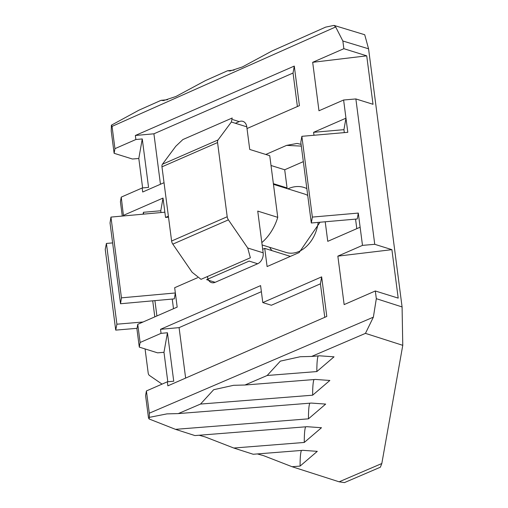 <?xml version="1.0" encoding="UTF-8"?>
<svg xmlns="http://www.w3.org/2000/svg" width="508" height="508" viewBox="0 0 508 508"><rect width="100%" height="100%" fill="white"/><g stroke="black" fill="none" stroke-linecap="round" stroke-linejoin="round"><path stroke-width="0.76" d="M402.082 306.94L402.768 345.332L365.455 333.369L373.361 317.163L376.326 298.679L402.082 306.94L368.56 48.806L364.719 34.735L334.01 25.4L325.679 27.121L271.951 51.016L242.5 66.891L230.086 70.993L227.597 70.745L205.423 80.607L175.965 96.482L163.557 100.584L161.068 100.33L138.894 110.198L111.392 125.184L111.233 131.039L114.122 153.302L132.417 159.017L138.805 158.477L142.627 187.935M402.768 345.332L381.819 463.518L380.371 467.201L344.449 482.6L339.147 481.813L381.819 463.518M122.269 216.059L120.415 201.759L121.234 197.117L142.164 187.979L148.558 187.395L142.265 138.938L135.871 139.522L114.941 148.66L112.052 126.397L111.392 125.184M199.092 435.242L205.302 436.969L233.788 448.031L304.273 442.455L321.481 427.723L307.067 426.701L194.932 435.572L175.501 429.343L149.092 418.967L148.482 417.843L145.586 395.586L146.412 390.944L149.301 413.201L373.361 317.163M197.606 277.698L174.669 287.712L177.184 307.099L137.757 324.314L136.938 328.955L139.294 347.129L157.594 352.844L163.976 352.304L167.805 381.762M257.372 453.93L263.589 455.657L292.075 466.719L339.147 481.813M233.788 448.031L253.219 454.26L302.876 450.329L317.29 451.352L300.088 466.084L292.075 466.719M365.455 333.369L311.62 356.438L319.627 355.81L334.042 356.826L316.84 371.564L267.176 375.488L244.958 385.013L315.443 379.438L329.857 380.46L312.649 395.192L200.514 404.063L178.295 413.588L166.929 413.88L149.377 417.354L149.301 413.201M175.501 429.343L308.464 418.827L325.666 404.089L311.252 403.073L178.295 413.588M149.092 418.967L149.377 417.354M200.514 404.063L213.678 389.706L233.591 385.305L244.958 385.013M267.176 375.488L280.34 361.137L300.253 356.73L311.62 356.438M146.412 390.944L167.342 381.806L173.736 381.222L167.443 332.765L163.976 352.304M320.015 222.231L299.149 252.559L267.1 266.554L264.738 248.38L262.693 249.276M137.757 324.314L140.119 342.487L161.049 333.35L160.522 329.311L260.591 285.61L262.795 302.571L321.653 276.866L326.796 316.44L167.862 385.845L167.342 381.806M376.326 298.679L375.323 290.982L344.145 304.597L337.852 256.14L362.49 245.377L360.128 227.209L327.755 241.344L325.215 221.78M313.982 135.268L313.595 132.315L343.935 129.667L345.967 118.18L313.595 132.315M368.56 48.806L342.856 40.996L343.859 48.692L312.68 62.313L318.973 110.769L343.611 100.006L347.802 132.315L301.866 136.322L312.356 217.087L311.309 222.993L300.819 142.234L301.866 136.322M342.856 40.996L335.667 26.949L112.052 126.397M135.871 139.522L135.35 135.484L294.278 66.078L299.422 105.651L247.015 128.537M164.033 182.696L142.691 192.011L142.164 187.979M121.234 197.117L123.482 215.951M143.675 214.122L143.44 212.287L160.776 210.769L163.024 198.069L123.596 215.29M163.024 198.069L165.544 217.449L168.383 216.211M265.805 154.464L286.607 145.383L297.116 143.44L301.092 144.329M271.012 165.494L284.702 169.767L287.064 187.941L286.207 188.316M303.339 161.627L284.702 169.767M273.374 183.667L287.064 187.941M165.544 217.449L168.51 217.183M290.379 256.388L264.738 248.38M110.954 217.087L121.444 297.847L120.529 303.746L110.039 222.98L110.954 217.087L164.859 212.204M120.529 303.746L174.301 298.875L175.349 292.964L121.444 297.847M160.776 210.769L161.004 212.554M172.237 299.06L173.495 308.712M152.718 300.825L154.807 316.871M156.902 315.957L154.915 300.628M143.104 214.173L143.44 212.287M138.805 158.477L142.265 138.938M160.458 184.252L153.911 133.801L293.046 73.038L294.278 66.078M135.35 135.484L153.911 133.801M114.122 153.302L114.941 148.66M167.576 99.708L161.068 100.33M234.105 70.123L227.597 70.745M335.667 26.949L334.01 25.4M343.859 48.692L366.725 55.836L373.018 104.292L355.867 98.939L374.745 244.31L391.903 249.663L398.196 298.12L375.323 290.982M337.852 256.14L391.903 249.663M374.745 244.31L362.49 245.377M360.128 227.209L358.292 213.074L312.356 217.087M343.611 100.006L355.867 98.939M311.309 222.993L357.245 218.98L358.292 213.074M343.935 129.667L344.316 132.62M355.556 219.132L356.794 228.664M312.68 62.313L366.725 55.836M293.046 73.038L297.396 106.534M115.722 330.117L105.232 249.352L106.42 243.434L116.903 324.193L115.722 330.117L137.046 328.32M143.072 321.996L116.903 324.193M106.42 243.434L112.63 242.913M139.294 347.129L140.119 342.487M167.443 332.765L161.049 333.35M185.636 378.079L179.083 327.628L261.379 291.687M160.522 329.311L179.083 327.628M324.771 317.322L320.421 283.826L271.367 305.251L262.795 302.571M320.421 283.826L321.653 276.866M287.928 188.849A36.754 26.791 107.3 0 1 306.845 188.614M271.964 250.635A36.754 26.791 107.3 0 1 269.665 247.32M273.463 184.334L304.375 193.986A30.626 22.327 107.3 0 1 307.734 195.466M318.154 222.396A30.626 22.327 107.3 0 1 298.914 251.485A30.626 22.327 107.3 0 1 286.112 252.457L262.134 244.97M247.72 247.999L250.361 257.785L201.035 279.33L192.126 272.275L172.815 244.138A4.375 2.534 -113.6 0 1 171.609 241.021L161.969 166.834A4.375 2.534 -113.6 0 1 162.439 164.243L175.762 146.291L182.88 139.554L232.207 118.008L231.356 122.015L218.034 139.96A4.375 2.534 66.4 0 0 217.564 142.558L227.203 216.745A4.375 2.534 66.4 0 0 228.41 219.862L247.72 247.999L263.157 252.819L257.74 211.099L277.749 217.348L269.742 155.696L249.733 149.447L246.793 126.835A8.75 6.382 107.3 0 0 239.204 121.615L235.401 123.273M277.749 217.348A43.752 31.896 107.3 0 1 261.83 242.602M232.727 119.59L239.204 121.615M231.356 122.015L246.793 126.835M263.157 252.819A8.75 6.382 107.3 0 1 257.664 263.754L215.151 282.321A8.75 6.382 107.3 0 1 207.562 277.101L207.486 276.511M215.151 282.321L206.616 279.654L249.13 261.087L257.664 263.754M206.731 276.841L207.562 277.101M145.072 348.933L148.203 373.075A4.375 3.188 -72.7 0 0 149.536 375.514L162.046 384.118M305.638 426.815A40.037 4.128 -94.5 0 0 305.01 429.082A40.037 4.128 -94.5 0 0 304.273 442.455M301.447 450.444A40.037 4.128 -94.5 0 0 300.819 452.711A40.037 4.128 -94.5 0 0 300.088 466.084M309.823 403.181A40.037 4.128 -94.5 0 0 309.194 405.454A40.037 4.128 -94.5 0 0 308.464 418.827M314.014 379.552A40.037 4.128 -94.5 0 0 313.385 381.819A40.037 4.128 -94.5 0 0 312.649 395.192M318.199 355.918A40.037 4.128 -94.5 0 0 317.57 358.191A40.037 4.128 -94.5 0 0 316.84 371.564M301.32 146.107L286.607 145.383M228.41 219.862L172.815 244.138M171.609 241.021L227.203 216.745M217.564 142.558L161.969 166.834M162.439 164.243L218.034 139.96"/></g></svg>
